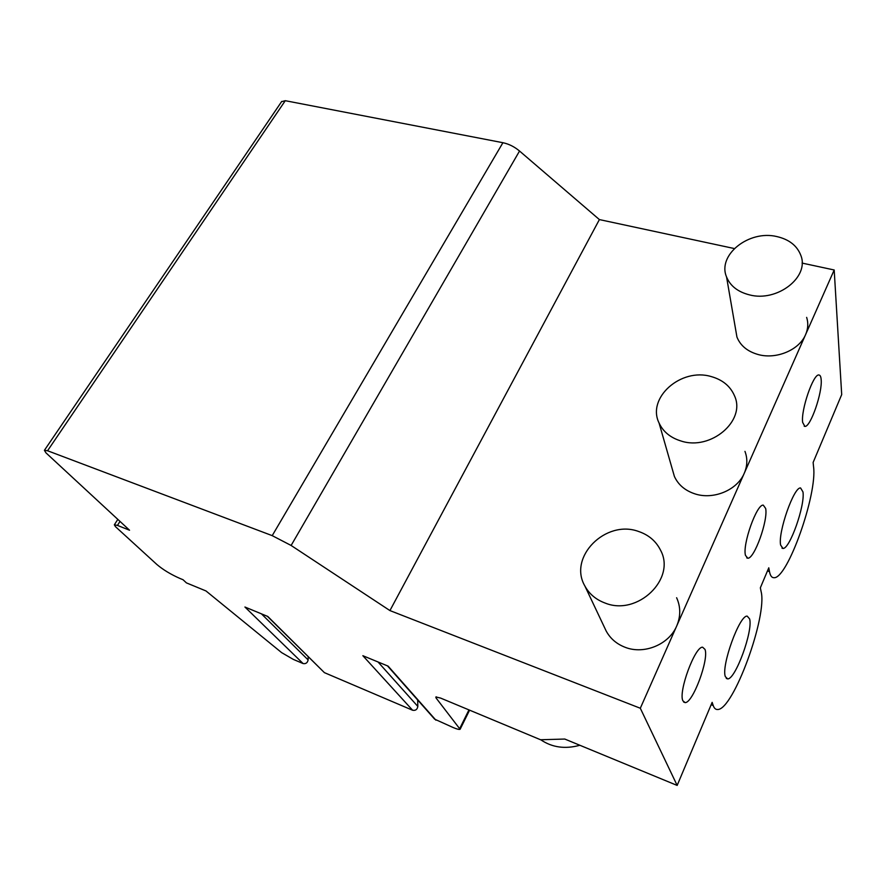 <?xml version="1.0" encoding="UTF-8"?>
<svg xmlns="http://www.w3.org/2000/svg" width="886" height="886" viewBox="0 0 886 886"><rect width="100%" height="100%" fill="white"/><g stroke="black" fill="none" stroke-linecap="round" stroke-linejoin="round"><path stroke-width="1.33" d="M308.195 656.803L308.129 659.915C307.486 662.839 305.803 664.046 303.09 663.559L244.924 607.021L267.793 616.468L324.398 672.64L267.351 616.279M303.09 663.559L293.277 659.372L281.637 652.628L205.984 590.951L186.437 582.888L183.025 579.721L180.135 578.536C170.92 574.482 163.201 569.831 156.966 564.57L115.468 526.661L114.338 524.811L117.461 525.398L129.544 530.227L45.939 452.835L44.411 450.31L47.556 450.752L272.212 535.642L291.117 545.466L389.929 610.576L640.312 708.246L677.159 785.428L564.781 739.046L540.538 739.744L440.608 698.079L435.846 696.983L436.012 697.902L460.111 729.3C459.214 729.687 456.943 729.123 453.289 727.594L434.627 719.155L387.459 665.851M417.671 699.984L417.827 706.419C417.284 709.52 415.545 710.793 412.599 710.24L362.861 655.706L388.112 666.128L435.912 720.185M412.599 710.24L324.398 672.64M579.843 745.27C565.113 749.323 552.056 747.474 540.681 739.732M677.159 785.428L712.145 702.343L713.219 705.522C714.182 708.313 715.667 709.642 717.649 709.498C733.298 710.051 767.575 616.058 761.107 591.549L760.343 587.828L768.782 567.804L769.48 571.625C770.277 575.745 771.784 577.783 773.987 577.716C787.455 579.045 817.457 494.255 813.558 466.723L813.126 462.459L841.7 394.591L834.191 269.986L805.595 334.609C808.098 328.795 808.453 323.047 806.648 317.376M640.312 708.246L805.595 334.609C799.316 349.892 776.568 359.539 758.527 354.633C747.64 351.631 740.441 345.773 736.942 337.045L726.553 276.953C730.23 285.945 737.861 291.915 749.456 294.872C777.044 302.336 809.638 277.163 800.866 255.467C797.134 245.688 789.105 239.386 776.767 236.551C748.869 229.762 717.106 255.09 726.553 276.953M745.469 555.356L747.773 558.213C754.34 559.088 768.295 520.071 765.648 508.453L763.289 505.153C756.832 503.735 742.313 544.491 745.469 555.356M802.661 422.423L804.865 426.387C810.48 427.484 822.673 392.221 821.145 379.441C820.901 376.561 820.148 375.088 818.919 375C813.381 373.46 800.722 410.273 802.661 422.423M682.885 700.804L685.144 702.609C692.841 703.141 709.088 659.405 705.001 649.416L702.642 647.223C695.122 646.027 678.189 691.745 682.885 700.804M725.346 676.649L727.65 678.897C735.446 679.584 753.222 630.799 749.611 618.904L747.219 616.147C739.633 614.629 721.005 665.929 725.346 676.649M780.632 545.078L782.947 548.434C789.681 549.442 805.219 505.441 802.971 491.929L800.612 487.998C794.022 486.314 777.786 532.564 780.632 545.078M281.571 101.68L285.281 100.694L502.916 142.712C508.863 143.964 514.401 146.733 519.539 151.03L599.39 219.584L734.317 248.545M802.063 263.087L834.191 269.986M604.883 628.285L606.146 630.954C610.277 638.562 616.623 644.022 625.184 647.312C644.089 654.82 669.03 644.51 676.727 625.937C680.78 616.268 680.736 606.877 676.616 597.74M672.374 469.381L674.401 476.458C678.277 484.863 685.166 490.678 695.067 493.912C713.54 500.014 737.34 490.047 744.273 473.235C747.43 465.826 747.662 458.538 744.96 451.373M735.513 328.784L736.942 337.045M389.929 610.576L599.39 219.584M681.002 440.995C710.727 450.963 746.178 420.761 734.527 395.854C730.374 386.196 722.588 379.773 711.181 376.561C681.09 367.413 646.525 397.858 659.062 423.01C663.138 431.748 670.447 437.739 681.002 440.995M605.094 603.045C637.488 616.368 676.328 578.868 660.557 550.228C656.028 541.169 648.718 534.923 638.618 531.489C605.803 519.163 567.871 557.039 584.871 585.989C589.223 593.963 595.957 599.656 605.094 603.045M308.129 659.915L261.414 613.832M417.827 706.419L378.001 661.953M459.912 728.17L468.96 709.896M713.219 705.522L711.137 704.724M769.48 571.625L767.453 570.961M436.012 697.902L436.532 696.872M291.117 545.466L519.539 151.03M272.212 535.642L502.916 142.712M47.556 450.752L285.281 100.694M117.461 525.398L120.009 521.4M460.299 728.923L469.58 710.162M683.638 702.033L685.144 702.609M746.732 557.881L747.773 558.213M804.2 426.199L804.865 426.387M674.401 476.458L659.062 423.01M606.146 630.954L584.871 585.989M44.411 450.31L281.715 101.458M114.338 524.811L117.827 519.373M726.287 678.399L727.65 678.897M781.984 548.135L782.947 548.434"/></g></svg>
